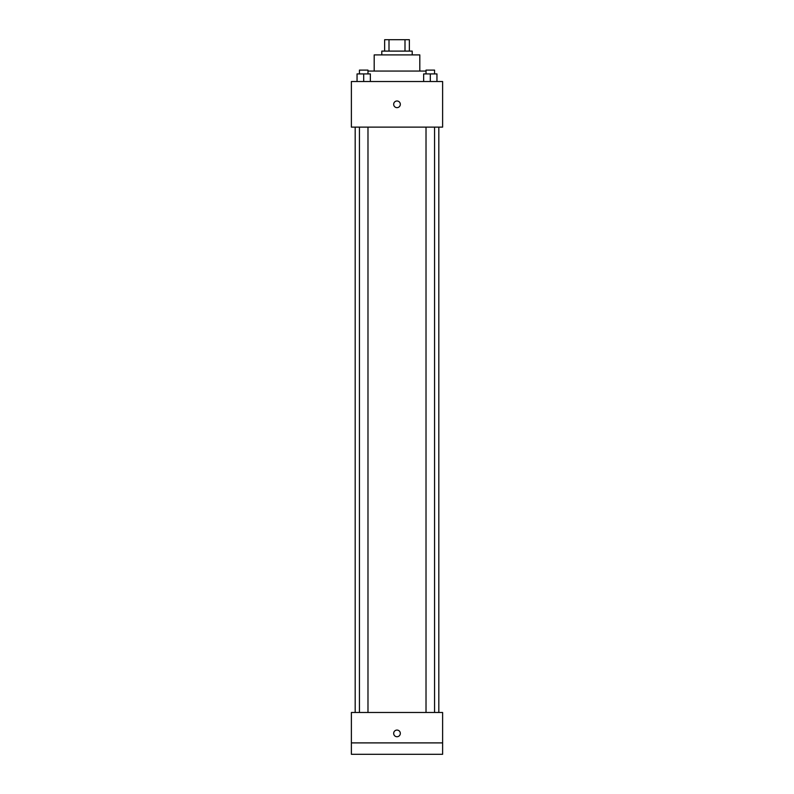 <?xml version="1.0" encoding="UTF-8"?>
<svg xmlns="http://www.w3.org/2000/svg" width="794" height="794" viewBox="0 0 794 794"><rect width="100%" height="100%" fill="white"/><g stroke="black" fill="none" stroke-linecap="round" stroke-linejoin="round"><path stroke-width="1.19" d="M389 51.104L389 39.7L384.643 39.7L384.643 51.104L384.643 39.7M389 39.7L409.357 39.7L409.357 51.104M405 51.104L405 39.7M381.795 54.905L381.795 51.104L412.205 51.104L412.205 54.905M374.192 71.063L374.192 54.905L419.808 54.905L419.808 71.063M367.979 71.063L426.021 71.063M351.385 81.514L442.615 81.514L442.615 127.129L351.385 127.129L351.385 81.514M397 107.647A3.325 3.325 0 0 1 394.122 102.654A3.325 3.325 0 0 1 399.878 102.654A3.325 3.325 0 0 1 397 107.647M351.385 712.486L442.615 712.486L442.615 754.3L351.385 754.3L351.385 712.486M397 736.723A3.325 3.325 0 0 1 394.122 731.731A3.325 3.325 0 0 1 399.878 731.731A3.325 3.325 0 0 1 397 736.723M351.385 742.896L442.615 742.896M423.649 81.514L423.649 73.911L436.948 73.911L436.948 81.514L436.948 73.911M430.298 81.514L430.298 73.911M434.566 73.911L434.566 70.11L426.021 70.11L426.021 73.911M357.052 81.514L357.052 73.911L370.351 73.911L370.351 81.514L370.351 73.911M363.702 81.514L363.702 73.911M367.979 73.911L367.979 70.11L359.434 70.11L359.434 73.911M438.814 712.486L438.814 127.129M355.186 712.486L355.186 127.129M426.021 127.129L426.021 712.486M434.566 127.129L434.566 712.486M367.979 712.486L367.979 127.129M359.434 712.486L359.434 127.129"/></g></svg>

